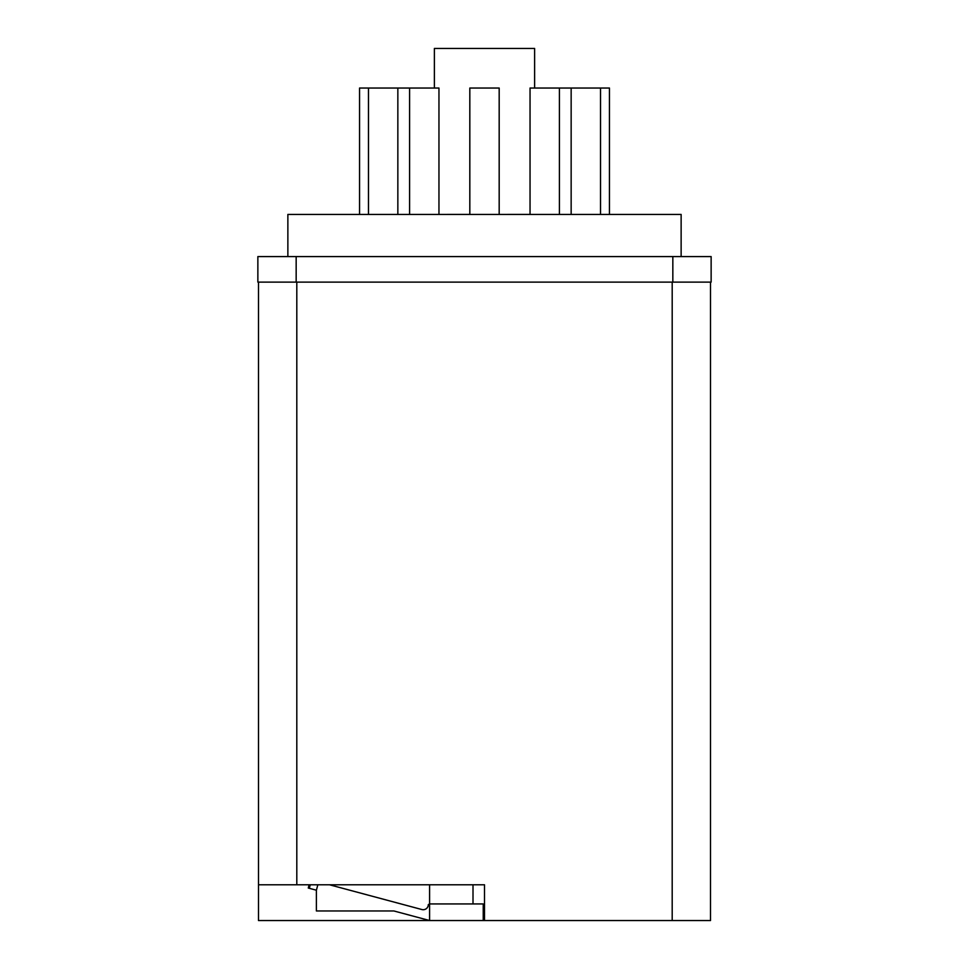 <?xml version="1.0" encoding="UTF-8"?>
<svg xmlns="http://www.w3.org/2000/svg" width="969" height="969" viewBox="0 0 969 969"><rect width="100%" height="100%" fill="white"/><g stroke="black" fill="none" stroke-linecap="round" stroke-linejoin="round"><path stroke-width="1.45" d="M434.378 88.034L434.378 48.45L534.622 48.45L534.622 88.034M359.547 214.44L359.547 88.034L438.957 88.034L438.957 214.44L469.82 214.428L469.82 88.034L499.18 88.034L499.18 214.44L530.043 214.428L530.043 88.034L609.453 88.034L609.453 214.44M710.507 282.112L710.507 920.538L484.5 920.538L484.5 884.782L258.493 884.782L258.493 282.112M484.5 920.538L258.493 920.538L258.493 884.782M570.051 920.55L659.429 920.538M437.261 920.55L373.416 920.538M329.521 884.782L421.89 909.54A5.111 5.111 0 0 0 428.322 904.598L429.594 903.944L429.594 884.782M317.844 884.782L316.391 890.208L316.391 910.957L393.85 910.957L429.594 920.538L429.594 903.944L483.228 903.944L483.228 920.538M310.262 884.782L309.317 888.307L316.391 890.208M309.317 888.307L308.275 888.028L309.147 884.782M468.536 920.538L434.064 920.538M672.837 282.112L672.837 256.579L711.137 256.579L711.137 282.112L257.863 282.112L257.863 256.579L296.163 256.579L296.163 282.112M672.837 256.579L296.163 256.579M681.134 256.579L681.134 214.44L287.866 214.44L287.866 256.579M672.195 920.538L672.195 282.112M296.805 282.112L296.805 884.782M473.005 903.944L473.005 884.782M334.402 886.09A8.939 8.939 0 0 0 334.644 884.782M397.847 214.44L397.847 88.034M368.474 214.44L368.474 88.034M559.416 214.44L559.416 88.034M600.526 214.44L600.526 88.034M571.153 214.44L571.153 88.034M409.584 214.44L409.584 88.034"/></g></svg>
